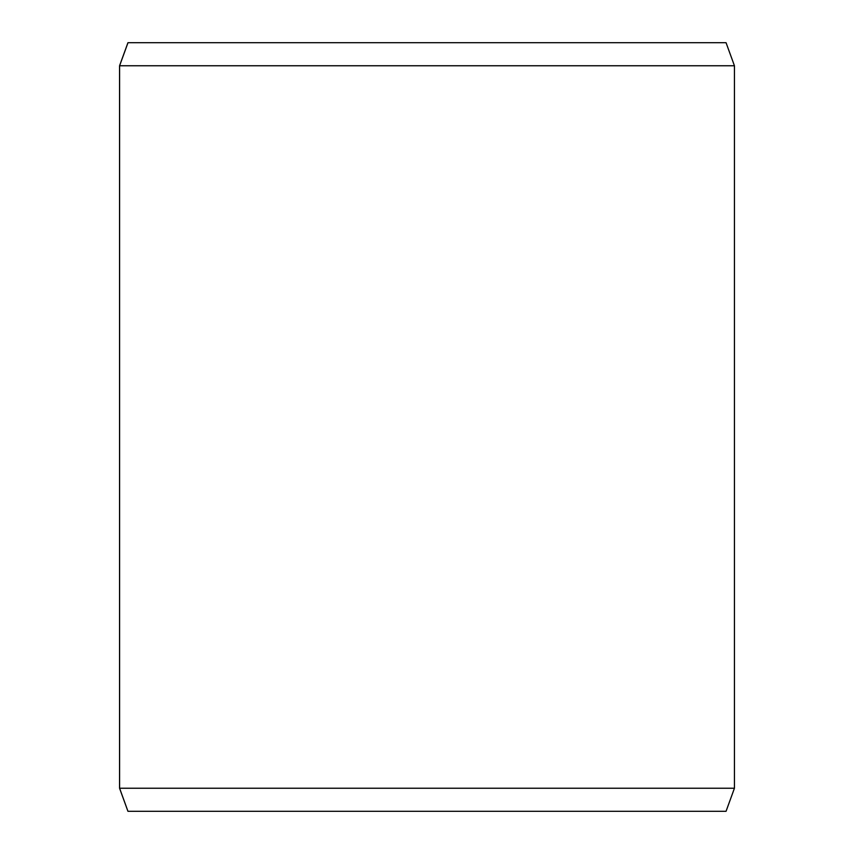 <?xml version="1.0" encoding="UTF-8"?>
<svg xmlns="http://www.w3.org/2000/svg" width="854" height="854" viewBox="0 0 854 854"><rect width="100%" height="100%" fill="white"/><g stroke="black" fill="none" stroke-linecap="round" stroke-linejoin="round"><path stroke-width="1.28" d="M127.993 811.3L726.049 811.3L734.44 788.242L734.44 65.758L726.049 42.7L127.951 42.7L119.56 65.758L119.56 788.242L127.951 811.3L119.603 788.242L119.603 65.758L127.993 42.7M734.44 65.758L119.603 65.758M734.44 788.242L119.603 788.242"/></g></svg>

